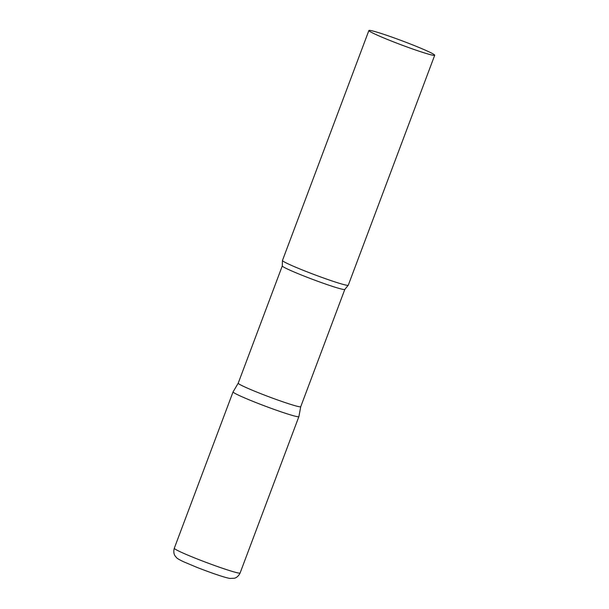 <?xml version="1.0" encoding="UTF-8"?>
<svg xmlns="http://www.w3.org/2000/svg" width="609" height="609" viewBox="0 0 609 609"><rect width="100%" height="100%" fill="white"/><g stroke="black" fill="none" stroke-linecap="round" stroke-linejoin="round"><path stroke-width="0.91" d="M240.106 572.993L298.882 416.617A35.155 2.033 -159.4 0 1 256.625 402.831A35.155 2.033 -159.4 0 1 233.064 391.884L174.288 548.26C172.887 553.254 175.08 555.895 175.194 556.032L176.336 557.433C176.899 558.308 179.32 559.747 183.591 561.757L197.004 567.398C210.851 572.825 225.627 577.895 230.004 578.428L234.305 578.253C234.48 578.215 237.868 577.682 240.106 572.993A35.155 2.033 -159.4 0 1 197.849 559.207A35.155 2.033 -159.4 0 1 174.288 548.26M299.461 406.751A33.396 1.926 20.6 0 0 300.739 406.69A33.396 1.926 20.6 0 0 300.739 406.667L298.89 416.602A35.155 2.033 20.6 0 1 297.535 416.685A35.155 2.033 20.6 0 1 260.736 404.429A35.155 2.033 20.6 0 1 233.08 391.861L238.218 383.175A33.396 1.926 20.6 0 0 238.21 383.183A33.396 1.926 20.6 0 0 264.656 395.165A33.396 1.926 20.6 0 0 299.461 406.751M368.894 30.511L282.462 260.477A35.155 2.033 20.6 0 0 282.462 260.576A35.155 2.033 20.6 0 0 311.016 273.365A35.155 2.033 20.6 0 0 346.924 285.278A35.155 2.033 20.6 0 0 348.211 285.286A35.155 2.033 20.6 0 0 348.272 285.21L434.712 55.252A35.155 2.033 20.6 0 0 406.881 42.638A35.155 2.033 20.6 0 0 370.242 30.45A35.155 2.033 20.6 0 0 368.894 30.511A35.155 2.033 20.6 0 0 396.725 43.125A35.155 2.033 20.6 0 0 433.364 55.312A35.155 2.033 20.6 0 0 434.712 55.252M238.21 383.183L282.294 265.912A33.396 1.926 20.6 0 0 308.733 277.894A33.396 1.926 20.6 0 0 343.537 289.473A33.396 1.926 20.6 0 0 344.816 289.412L348.211 285.286M300.739 406.69L344.816 289.412M282.294 265.912L282.462 260.576"/></g></svg>
